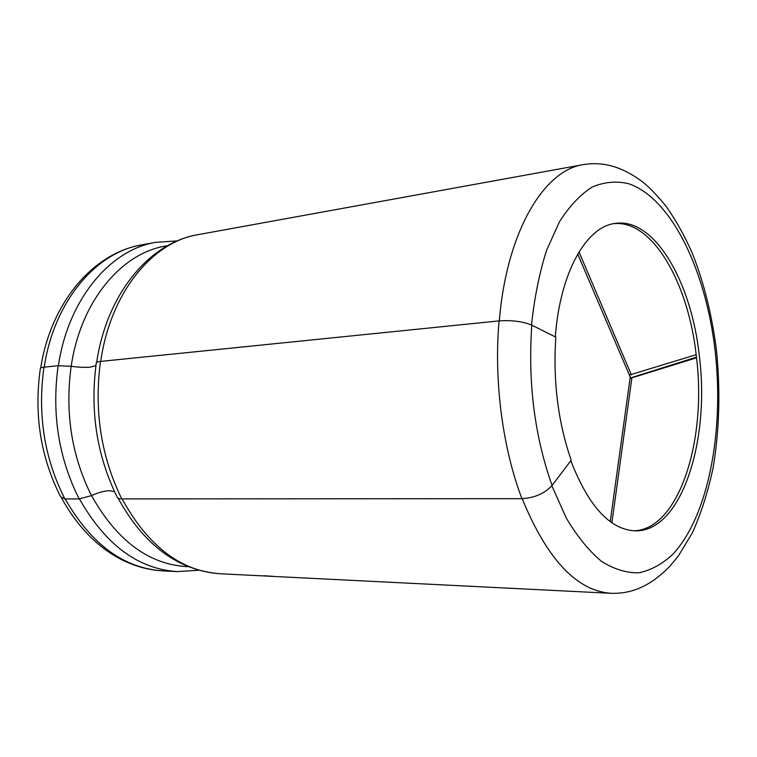 <?xml version="1.0" encoding="UTF-8"?>
<svg xmlns="http://www.w3.org/2000/svg" width="757" height="757" viewBox="0 0 757 757"><rect width="100%" height="100%" fill="white"/><g stroke="black" fill="none" stroke-linecap="round" stroke-linejoin="round"><path stroke-width="1.14" d="M95.921 365.612L90.282 367.145C85.21 367.599 78.832 367.315 71.158 366.303L58.157 365.726L43.972 367.164C41.152 367.476 39.913 368.11 40.272 369.056C33.904 414.732 40.66 457.266 60.541 496.668L64.894 498.939C44.332 458.468 37.358 414.543 43.972 367.164M114.534 491.653L109.538 490.725C104.447 490.839 98.419 492.466 91.465 495.608L79.182 498.929L64.894 498.939M629.37 375.046L696.175 354.692L696.544 357.824C706.811 441.236 678.594 530.089 633.543 530.789M555.316 336.903C560.01 272.435 586.382 226.617 615.138 223.438C654.455 217.212 691.472 281.831 699.345 356.036C710.274 441.047 681.186 532.228 635.132 530.856C609.972 529.626 588.53 506.244 570.816 460.729M264.411 575.746L274.176 576.418L264.411 575.774M499.298 320.883C506.575 232.03 543.763 170.297 583.25 164.619C599.326 162.074 618.668 163.796 643.062 182.276C648.844 186.79 656.414 194.653 665.791 205.866C675.613 219.767 684.413 235.465 692.191 252.961C703.849 282.38 711.949 314.893 716.491 350.51C720.503 390.896 719.396 429.872 713.179 467.429C708.136 491.369 701.219 513.132 692.418 532.729L678.244 556.14L669.756 566.359C647.519 589.23 627.723 593.8 611.126 593.308L266.133 576.068M630.032 378.424L696.544 357.824M631.811 378.311L611.893 522.765M577.723 254.087L630.231 377.043L610.237 521.592M631.404 374.914L579.001 251.939M613.577 223.703C652.165 219.388 688.075 282.266 696.175 354.692M352.705 498.768L121.792 498.901C118.707 498.863 117.023 497.955 116.748 496.185C96.83 455.241 89.988 411.06 96.196 363.653C95.751 362.527 97.18 361.789 100.473 361.42L499.071 320.902C512.044 320.06 522.955 321.47 531.802 325.141L555.827 337.149C552.903 381.055 558.032 422.075 571.194 460.228L552.061 485.483C544.775 493.441 534.726 497.841 521.914 498.664L352.705 498.768M696.459 357.134L630.079 378.074M265.688 576.058L260.257 575.68M91.465 495.608C71.622 455.865 64.856 412.764 71.158 366.303M71.186 366.303C80.781 300.179 122.672 251.816 167.382 245.779M188.247 566.69C149.47 564.93 117.212 541.236 91.502 495.598M531.49 324.99C534.423 297.7 539.438 272.861 546.526 250.472L559.432 221.81C569.444 206.112 580.373 194.511 592.229 187.007C604.351 181.907 616.539 180.828 628.793 183.752C671.771 198.523 706.035 271.034 715.157 351.059C724.288 431.13 708.467 516.094 672.869 554.209C662.422 563.974 651.152 570.153 639.069 572.765C626.673 573.115 614.145 569.302 601.484 561.334C588.984 550.926 577.26 536.505 566.302 518.081L551.844 485.767M100.719 361.401C110.456 292.42 152.573 241.88 197.795 234.698C148.344 243.129 106.51 295.079 96.688 362.385M58.393 365.697C68.262 298.845 110.446 249.583 155.847 242.325L141.739 244.89C92.761 253.16 50.662 303.216 40.727 367.978M44.209 367.145C54.107 300.993 96.3 252.166 141.739 244.89M611.126 593.308C576.825 590.999 547.169 559.451 522.16 498.664M260.38 575.765L219.842 573.74C180.762 571.128 148.173 546.185 122.066 498.901M121.792 498.901C101.088 456.66 93.982 410.833 100.473 361.42M198.694 570.248L177.252 571.601L162.935 570.892C123.703 568.27 91.114 544.283 65.168 498.939M177.252 571.601C138.048 568.99 105.45 544.766 79.457 498.929M552.061 485.483C534.574 436.004 527.818 382.55 531.802 325.141M521.914 498.664C502.572 447.983 493.772 380.648 499.071 320.902M79.182 498.929C58.582 458.013 51.571 413.606 58.157 365.726M177.28 240.896L155.847 242.325M583.25 164.619L197.795 234.698M269.284 576.209L267.259 576.105M162.935 570.892C147.464 570.04 132.447 565.64 117.874 557.691C95.316 544.964 76.589 525.169 61.724 498.295M219.842 573.74C177.744 570.22 143.821 545.021 118.064 498.115"/></g></svg>
